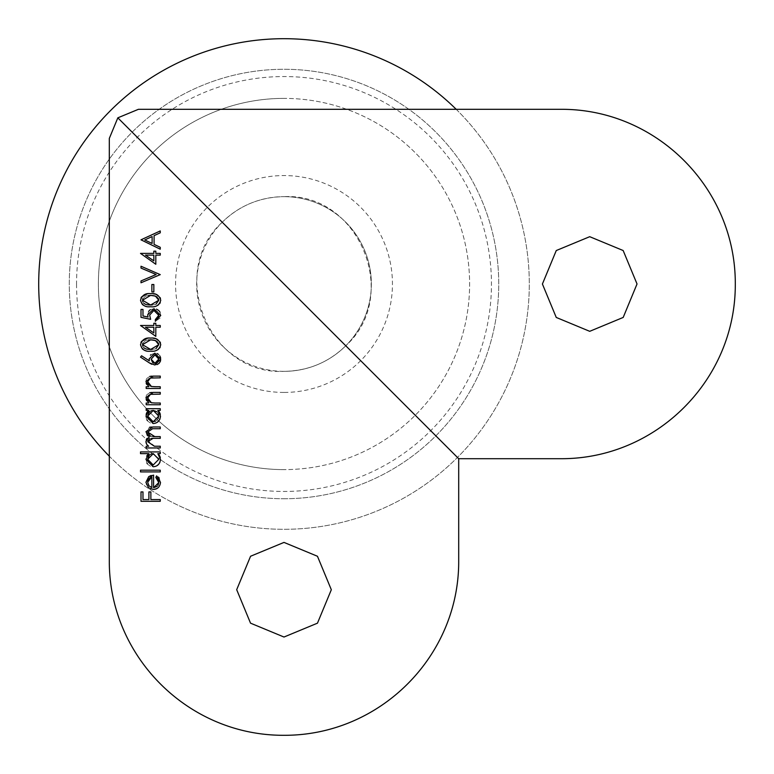 <?xml version="1.0" encoding="UTF-8"?>
<svg xmlns="http://www.w3.org/2000/svg" width="774" height="774" viewBox="0 0 774 774"><rect width="100%" height="100%" fill="white"/><g stroke="black" fill="none" stroke-linecap="round" stroke-linejoin="round"><path stroke-width="0.58" stroke-dasharray="3.87 2.9" d="M589.72 236.689L556.283 250.524L542.41 283.971L556.245 317.437L589.72 331.32L623.186 317.446L637.031 284.019L623.176 250.553L589.72 236.689M284 637.031L250.544 623.167L236.689 589.74L250.544 556.264L284 542.41L317.437 556.245L331.32 589.691L317.485 623.157L284 637.031M284 498.737A214.727 214.727 0 0 0 498.737 284A214.727 214.727 0 0 0 284 69.273A214.727 214.727 0 0 0 69.273 284A214.727 214.727 0 0 0 284 498.737A214.727 214.727 0 0 0 498.737 284A214.727 214.727 0 0 0 284 69.273A214.727 214.727 0 0 0 69.273 284A214.727 214.727 0 0 0 284 498.737M284 98.385A185.615 185.615 0 0 0 98.385 284A185.615 185.615 0 0 0 284 469.615A185.615 185.615 0 0 1 98.385 284A185.615 185.615 0 0 1 284 98.385A185.615 185.615 0 0 1 469.615 284A185.615 185.615 0 0 1 284 469.615A185.615 185.615 0 0 0 469.615 284A185.615 185.615 0 0 0 284 98.385M76.549 284A207.451 207.451 0 0 0 284 491.451A207.451 207.451 0 0 0 491.451 284A207.451 207.451 0 0 0 284 76.549A207.451 207.451 0 0 0 76.549 284M222.235 222.235C239.292 205.594 259.88 197.06 284 196.654A87.346 87.346 0 0 0 196.654 284A87.346 87.346 0 0 0 284 371.346C308.081 370.949 328.669 362.426 345.765 345.765L458.701 458.701L560.608 458.701C655.762 459.717 736.161 379.279 735.3 284C736.219 188.575 655.626 108.36 560.608 109.308L138.42 109.308L117.832 117.832L222.235 222.235C166.642 272.158 209.067 375.458 284 371.346A87.346 87.346 0 0 0 371.346 284A87.346 87.346 0 0 0 284 196.654C358.884 192.591 401.396 295.707 345.765 345.765M456.205 109.308A245.3 245.3 0 0 1 284 529.3A245.3 245.3 0 0 1 109.308 456.205M284 38.7A245.3 245.3 0 0 1 529.3 284A245.3 245.3 0 0 1 284 529.3A245.3 245.3 0 0 1 38.7 284A245.3 245.3 0 0 1 284 38.7M117.832 117.832L109.308 138.42L109.308 560.608C108.292 655.762 188.721 736.161 284 735.3C379.434 736.219 459.64 655.626 458.701 560.608L458.701 458.701M141.003 240.066L160.257 230.933L160.257 232.81L154.084 235.654L154.084 244.391L160.257 247.312L160.257 249.199L141.003 240.066M152.11 243.452L152.11 236.563L144.757 239.959L152.11 243.452M155.816 264.263L140.51 253.398L153.842 253.398L153.842 251.173L155.816 251.173L155.816 253.398L160.257 253.398L160.257 255.13L155.816 255.13L155.816 264.263M153.842 260.867L153.842 255.13L145.473 255.13L153.842 260.867M160.257 274.635L141.003 282.781L141.003 280.933L156.174 274.509L141.003 268.085L141.003 266.237L160.257 274.635M153.842 291.914L151.868 291.914L151.868 284.513L153.842 284.513L153.842 291.914M160.479 298.512L160.276 302.595M159.57 303.766L158.467 304.84M157.045 305.682L153.871 306.543L147.399 306.543M147.35 306.543L143.77 305.469M142.29 304.424L141.584 303.631M141.313 303.205L140.51 300.293L140.945 298.048M147.37 293.859L153.049 293.752M155.274 294.139L160.034 297.487M148.482 295.484L145.618 296.152M145.58 296.171L142.745 298.832M153.088 295.533L152.497 295.465M158.506 298.793L157.761 297.564M152.197 304.956L155.187 304.501M142.735 301.628L143.422 302.808M144.351 303.669L144.883 303.998M148.598 304.927L149.266 304.975M150.63 319.323L141.003 317.35L141.003 309.445L142.977 309.445L142.977 315.995L148.037 317.03M147.699 315.405L148.618 311.4M150.311 309.716L153.968 308.71L156.474 309.136M160.025 312.193L160.75 315.424L160.334 317.679M160.15 318.085L155.322 321.297L155.322 319.565M158.235 317.495L158.515 316.837M158.389 313.364L157.267 311.758M156.329 311.051L155.709 310.751M155.816 336.361L140.51 325.496L153.842 325.496L153.842 323.271L155.816 323.271L155.816 325.496L160.257 325.496L160.257 327.228L155.816 327.228L155.816 336.361M153.842 332.965L153.842 327.228L145.473 327.228L153.842 332.965M160.479 342.95L160.276 347.042M159.57 348.213L158.467 349.287M157.025 350.138L153.871 350.98M153.862 350.99L147.399 350.99M147.35 350.98L143.77 349.916M142.29 348.871L141.584 348.077M141.313 347.652L140.51 344.74L140.945 342.495M147.37 338.306L153.049 338.199M155.274 338.586L160.034 341.934M148.482 339.921L145.618 340.599M145.58 340.618L142.745 343.279M153.088 339.97L152.497 339.902M158.506 343.24L157.761 342.011M152.197 349.403L155.187 348.948M142.735 346.065L143.422 347.245M144.351 348.116L144.883 348.445M148.598 349.374L149.266 349.413M149.295 362.851L140.51 357.104L141.555 355.769L149.334 360.858L149.15 358.865L150.437 355.208M150.891 354.724L154.858 353.147L157.045 353.534M158.341 354.25L158.951 354.763M158.989 354.802L159.889 355.972M160.634 357.907L160.634 360.374M157.054 364.602L154.887 364.999L151.781 364.273M158.496 357.462L158.264 356.94M158.177 361.352L158.496 360.684M152.575 362.455L153.213 362.871M151.394 386.468L160.257 386.729L160.257 388.461L146.189 388.461L146.189 386.729L148.724 386.729L146.692 384.455M146.131 383.014L146.102 379.995M146.122 379.947L146.576 378.796M146.808 378.418L149.837 376.396M152.004 376.135L160.257 376.116L160.257 377.838L152.933 377.847M148.569 384.475L149.13 385.142M149.459 385.452L150.001 385.849M151.394 402.761L160.257 403.022L160.257 404.754L146.189 404.754L146.189 403.022L148.724 403.022L146.692 400.748M146.131 399.307L146.102 396.298M146.122 396.24L146.576 395.088M146.808 394.711L149.837 392.699M152.004 392.428L160.257 392.408L160.257 394.14L152.933 394.14M148.569 400.768L149.13 401.435M149.459 401.745L150.001 402.141M147.582 411.516L148.792 410.433L146.189 410.433L146.189 408.701L160.257 408.701L160.257 410.433L157.828 410.433L158.951 411.565M160.334 414.467L159.918 419.121M159.657 419.663L156.309 422.846M156.019 422.981L153.184 423.523L150.524 423.02M150.495 423.01L148.153 421.443M148.086 421.366L147.428 420.621M146.963 419.943L146.073 417.641L146.112 414.429M158.341 413.887L157.151 412.02M155.245 421.385L157.045 420.214M157.103 420.156L158.322 418.366M148.511 419.15L151.133 421.375M151.182 410.791L150.166 411.323M154.336 446.23L160.257 446.23L160.257 447.962L146.189 447.962L146.189 446.23L148.627 446.23M147.089 444.876L146.228 443.25M146.015 442.351L146.189 439.835M146.896 438.471L149.334 436.904L147.94 435.946M146.721 434.524L145.938 431.737L149.576 427.248M151.501 427.006L160.257 426.977L160.257 428.709L152.633 428.709M150.959 436.246L152.72 436.526M154.781 436.604L160.257 436.604L160.257 438.336L153.107 438.336M151.336 438.384L149.827 438.606M147.689 454.715L148.908 453.641L140.51 453.641L140.51 451.91L160.257 451.91L160.257 453.641L157.828 453.641L158.951 454.773M160.334 457.676L159.918 462.33M159.657 462.881L156.309 466.054M156.019 466.19L153.184 466.732L150.524 466.229M150.495 466.219L148.153 464.652M148.086 464.574L147.428 463.829M146.963 463.152L145.938 459.34L146.741 456.041M148.511 462.359L149.334 463.394M149.353 463.413L151.133 464.584M151.182 453.999L150.166 454.532M160.257 471.917L140.51 471.917L140.51 470.186L160.257 470.186L160.257 471.917M158.467 480.635L157.993 479.522M155.816 477.403L156.619 475.865L158.36 477.084M159.183 478.003L160.508 482.366L159.976 485.259L158.264 487.581M157.896 487.881L153.262 489.449L150.785 489.042L148.56 487.823L146.615 485.453L145.938 482.318L148.705 476.658M151.027 475.488L153.591 475.12L153.591 487.717M157.199 486.324L158.031 485.327M151.868 487.533L151.868 476.852M160.257 501.3L141.003 501.3L141.003 491.916L142.977 491.916L142.977 499.569L148.898 499.569L148.898 491.916L150.872 491.916L150.872 499.569L160.257 499.569L160.257 501.3M284 392.437A108.437 108.437 0 0 1 175.563 284A108.437 108.437 0 0 1 284 175.563A108.437 108.437 0 0 1 392.437 284A108.437 108.437 0 0 1 284 392.437M284 371.346A87.346 87.346 0 0 0 371.346 284A87.346 87.346 0 0 0 284 196.654"/><path stroke-width="1.16" d="M589.72 331.32L556.254 317.446L542.41 284.019L556.264 250.544L589.72 236.689L623.157 250.524L637.031 283.971L623.196 317.437L589.72 331.32M284 542.41L250.573 556.245L236.689 589.691L250.524 623.157L284 637.031L317.466 623.167L331.32 589.74L317.456 556.264L284 542.41M109.308 456.205A245.3 245.3 0 0 1 284 38.7A245.3 245.3 0 0 1 456.205 109.308M140.51 470.186L160.257 470.186L160.257 471.917L140.51 471.917L140.51 470.186M145.938 459.34L148.908 453.641L140.51 453.641L140.51 451.91L160.257 451.91L160.257 453.641L157.828 453.641L160.508 459.388C159.937 464.013 157.499 466.461 153.184 466.732L145.938 459.34M155.168 403.022L160.257 403.022L160.257 404.754L146.189 404.754L146.189 403.022L148.724 403.022L145.938 397.672L153.068 392.408L160.257 392.408L160.257 394.14L150.437 394.343L147.67 397.971L151.394 402.761L155.168 403.022M155.168 386.729L160.257 386.729L160.257 388.461L146.189 388.461L146.189 386.729L148.724 386.729L145.938 381.379L153.068 376.116L160.257 376.116L160.257 377.838L150.437 378.041L147.67 381.679L151.394 386.468L155.168 386.729M160.75 359.165L154.887 364.999L149.295 362.851L140.51 357.104L141.555 355.769L149.334 360.858L149.15 358.865L154.858 353.147L160.75 359.165M160.257 327.228L155.816 327.228L155.816 336.361L140.51 325.496L153.842 325.496L153.842 323.271L155.816 323.271L155.816 325.496L160.257 325.496L160.257 327.228M151.868 284.513L153.842 284.513L153.842 291.914L151.868 291.914L151.868 284.513M141.003 266.237L160.257 274.635L141.003 282.781L141.003 280.933L156.174 274.509L141.003 268.085L141.003 266.237M160.257 255.13L155.816 255.13L155.816 264.263L140.51 253.398L153.842 253.398L153.842 251.173L155.816 251.173L155.816 253.398L160.257 253.398L160.257 255.13M458.701 458.701L458.701 560.608C459.301 656.168 380.044 735.648 284 735.3C187.927 735.726 108.795 656.168 109.308 560.608L109.308 138.42L117.832 117.832L458.701 458.701L560.608 458.701C656.168 459.214 735.726 380.073 735.3 284C735.648 187.966 656.168 108.699 560.608 109.308L138.42 109.308L117.832 117.832M160.257 247.312L160.257 249.199L141.003 239.814L160.257 230.933L160.257 232.81L154.084 235.654L154.084 244.391L160.257 247.312M140.51 300.293C142 295.233 145.377 293.017 150.64 293.646C155.903 293.027 159.28 295.242 160.75 300.293C159.231 305.285 155.855 307.433 150.64 306.727C145.396 307.442 142.019 305.295 140.51 300.293M155.709 310.751L153.891 310.432L149.643 315.076L150.63 319.323L141.003 317.35L141.003 309.445L142.977 309.445L142.977 315.995L148.037 317.03L147.67 314.766L153.968 308.71L160.75 315.424L155.322 321.297L155.322 319.565L158.776 315.318L153.891 310.432L149.643 315.076L150.63 319.323M140.51 344.74C142 339.67 145.377 337.454 150.64 338.093C155.903 337.474 159.28 339.689 160.75 344.74C159.231 349.722 155.855 351.87 150.64 351.173C145.396 351.889 142.019 349.742 140.51 344.74M145.938 416.131L148.792 410.433L146.189 410.433L146.189 408.701L160.257 408.701L160.257 410.433L157.828 410.433L160.508 416.18C159.937 420.804 157.499 423.252 153.184 423.523L145.938 416.131M154.336 446.23L160.257 446.23L160.257 447.962L146.189 447.962L146.189 446.23L148.627 446.23L146.654 444.286L145.938 441.383L149.334 436.904L145.938 431.737L152.633 426.977L160.257 426.977L160.257 428.709L152.633 428.709L147.67 432.037L154.781 436.604L160.257 436.604L160.257 438.336L153.107 438.336L147.67 441.683L154.336 446.23L147.67 441.683L149.576 438.694M153.591 475.12L153.591 487.717L158.776 482.579L155.816 477.403L156.619 475.865L160.508 482.366C159.976 486.904 157.557 489.265 153.262 489.449L148.56 487.823L145.938 482.318L148.705 476.658L153.591 475.12M150.872 499.569L160.257 499.569L160.257 501.3L141.003 501.3L141.003 491.916L142.977 491.916L142.977 499.569L148.898 499.569L148.898 491.916L150.872 491.916L150.872 499.569M152.11 236.563L144.757 239.959L152.11 243.452L152.11 236.563M153.842 260.867L153.842 255.13L145.473 255.13L153.842 260.867M160.276 302.595L159.676 303.621M158.467 304.84L157.045 305.682M143.77 305.469L142.29 304.424M140.945 298.048L141.303 297.351M141.594 296.897L147.37 293.859M153.049 293.752L155.274 294.139M160.034 297.487L160.479 298.512M152.497 295.465L148.482 295.484M142.745 298.832L142.735 301.628M157.141 296.984L153.736 295.639M155.951 304.211L158.776 300.235L158.506 298.793M149.266 304.975L152.197 304.956M143.848 303.263L144.351 303.669M144.883 303.998L145.512 304.298M145.58 304.327L146.47 304.608M146.867 304.704L147.979 304.869M148.086 304.879L148.598 304.927M142.484 300.235L150.63 305.004L158.776 300.235L155.468 296.103L150.63 295.368L142.484 300.235M148.037 317.03L147.67 314.766M148.618 311.4L149.585 310.277M149.634 310.229L150.311 309.716M156.474 309.136L158.689 310.442M158.709 310.461L160.025 312.193M155.322 319.565L158.235 317.495M158.515 316.837L158.389 313.364M157.267 311.758L156.329 311.051M153.842 332.965L153.842 327.228L145.473 327.228L153.842 332.965M160.276 347.042L159.676 348.068M158.467 349.287L157.025 350.138M143.77 349.916L142.29 348.871M140.945 342.495L141.303 341.789M141.594 341.344L147.37 338.306M153.049 338.199L155.274 338.586M160.034 341.934L160.479 342.95M152.497 339.902L148.482 339.921M142.745 343.279L142.735 346.065M157.141 341.431L153.736 340.076M155.951 348.658L158.776 344.682L158.506 343.24M149.266 349.413L152.197 349.403M143.848 347.71L144.351 348.116M144.883 348.445L145.512 348.745M145.58 348.774L146.47 349.055M146.867 349.142L147.979 349.316M148.086 349.326L148.598 349.374M142.484 344.682L150.63 349.442L158.776 344.682L155.468 340.55L150.63 339.815L142.484 344.682M149.334 360.858L149.218 360.026M150.437 355.208L150.891 354.724M157.045 353.534L158.341 354.25M159.889 355.972L160.634 357.907M160.634 360.374L160.353 361.342M160.286 361.497L159.192 363.19M158.912 363.461L157.054 364.602M151.781 364.273L149.295 362.851M158.496 360.684L158.496 357.462M158.264 356.94L157.944 356.456M157.664 356.108L154.955 354.879L151.124 359.223L152.575 362.455M153.213 362.871L154.955 363.277L157.035 362.609M157.17 362.503L158.177 361.352M154.955 354.879L151.124 359.223L154.955 363.277L158.776 359.078L154.955 354.879M146.692 384.455L146.131 383.014M149.837 376.396L152.004 376.135M153.639 377.838L150.437 378.041L148.395 379.231M148.385 379.25L147.67 381.679L148.569 384.475M150.001 385.849L151.888 386.565M146.692 400.748L146.131 399.307M149.837 392.699L152.004 392.428M152.933 394.14L150.437 394.343L148.395 395.533M148.385 395.553L147.67 397.971L148.569 400.768M150.001 402.141L151.888 402.857M158.951 411.565L159.812 412.929M159.908 413.132L160.334 414.467M159.918 419.121L159.657 419.663M147.428 420.621L146.963 419.943M146.112 414.429L146.654 412.871M146.663 412.852L147.582 411.516M158.322 418.366L158.341 413.887M156.764 411.652L153.252 410.433L151.182 410.791M151.133 421.375L155.245 421.385M149.053 412.31L147.67 416.102L148.076 418.27M148.115 418.376L148.511 419.15M150.166 411.323L149.372 411.971M153.252 410.433L147.67 416.102L153.204 421.791L158.776 416.122L153.252 410.433M148.627 446.23L146.654 444.286M146.228 443.25L146.015 442.351M146.189 439.835L146.896 438.471M147.94 435.946L147.079 435.046M149.576 427.248L151.501 427.006M152.633 428.709L147.67 432.037L150.175 435.956M150.233 435.985L150.959 436.246M152.72 436.526L154.781 436.604M153.107 438.336L151.336 438.384M158.951 454.773L159.812 456.128M159.908 456.341L160.334 457.676M159.918 462.33L159.657 462.881M147.428 463.829L146.963 463.152M146.741 456.041L147.689 454.715M151.133 464.584L153.204 465L158.776 459.33L153.252 453.641L151.182 453.999M149.053 455.518L147.67 459.311L148.076 461.478M148.115 461.594L148.511 462.359M150.166 454.532L149.372 455.18M153.252 453.641L147.67 459.311L153.204 465L158.776 459.33L153.252 453.641M158.031 485.327L158.776 482.579L158.467 480.635M157.993 479.522L155.816 477.403M158.36 477.084L159.183 478.003M148.705 476.658L151.027 475.488M153.591 487.717L157.199 486.324M147.979 480.344L147.67 482.231L148.985 485.859L151.868 487.533L151.868 476.852L150.456 477.364M149.576 477.926L147.998 480.277M151.868 476.852L147.67 482.231L148.985 485.859L151.868 487.533"/></g></svg>
